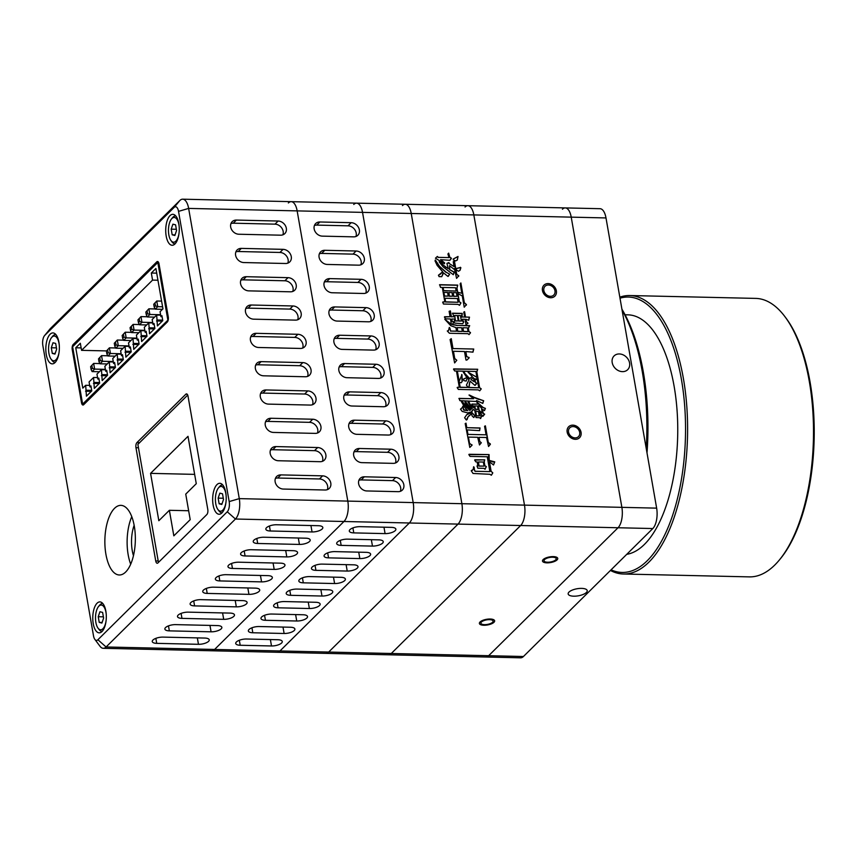 <?xml version="1.0" encoding="UTF-8"?>
<svg xmlns="http://www.w3.org/2000/svg" width="857" height="857" viewBox="0 0 857 857"><rect width="100%" height="100%" fill="white"/><g stroke="black" fill="none" stroke-linecap="round" stroke-linejoin="round"><path stroke-width="1.29" d="M402.447 205.573A15.48 6.77 91.3 0 1 405.275 204.266A15.48 6.77 91.3 0 1 411.231 213.489L461.88 503.702A15.48 6.77 91.3 0 1 458.034 524.098L328.67 652.059A15.48 6.77 91.3 0 1 325.853 653.377L388.457 654.802A15.48 6.77 -88.7 0 0 391.285 653.484A15.48 6.77 -88.7 0 1 388.457 654.802L485.844 657.019A15.48 6.77 -88.7 0 0 488.661 655.701A15.48 6.77 91.3 0 1 485.844 657.019L520.617 657.812A15.48 6.77 -88.7 0 0 523.445 656.505L652.809 528.544A15.48 6.77 -88.7 0 0 656.644 508.137L605.995 217.935L571.223 217.142A15.48 6.77 -88.7 0 0 565.256 207.908A15.48 6.77 91.3 0 1 571.223 217.142L621.871 507.344L571.223 217.142L473.835 214.914A15.48 6.77 -88.7 0 0 467.879 205.691A15.48 6.77 -88.7 0 0 465.051 206.998M652.809 528.544L618.026 527.751A15.48 6.77 -88.7 0 0 621.871 507.344A15.48 6.77 91.3 0 1 618.026 527.751L488.661 655.701L618.026 527.751L520.649 525.523A15.48 6.77 -88.7 0 0 524.484 505.127L473.835 214.914A15.48 6.77 -88.7 0 0 467.879 205.691L565.256 207.908A15.48 6.77 91.3 0 0 562.438 209.226M523.445 656.505L106.086 646.981L97.891 639.751A7.734 3.385 91.3 0 1 94.859 639.386A7.734 3.385 91.3 0 1 93.499 635.787L42.85 345.575A7.734 3.385 91.3 0 1 44.51 335.665L49.974 329.024A15.48 6.77 91.3 0 1 50.488 328.456L179.852 200.495A15.48 6.77 91.3 0 1 182.68 199.188A15.48 6.77 91.3 0 1 188.636 208.412L239.285 498.624A15.48 6.77 91.3 0 1 235.45 519.021L106.086 646.981A15.48 6.77 91.3 0 1 103.258 648.299L325.853 653.377A15.48 6.77 -88.7 0 0 328.67 652.059L458.034 524.098L520.649 525.523L391.285 653.484L520.649 525.523A15.48 6.77 -88.7 0 0 524.484 505.127L473.835 214.914L411.231 213.489A15.48 6.77 -88.7 0 0 405.275 204.266L356.576 203.152A15.48 6.77 91.3 0 1 362.532 212.375L413.192 502.588A15.48 6.77 91.3 0 1 409.346 522.984L279.982 650.945A15.48 6.77 91.3 0 1 277.165 652.263A15.48 6.77 -88.7 0 0 279.982 650.945L409.346 522.984A15.48 6.77 -88.7 0 0 413.192 502.588L362.532 212.375A15.48 6.77 -88.7 0 0 356.576 203.152L291.198 201.663A15.48 6.77 91.3 0 1 297.154 210.886L347.803 501.099A15.48 6.77 91.3 0 1 343.957 521.495L214.593 649.456A15.48 6.77 91.3 0 1 211.775 650.774A15.48 6.77 -88.7 0 0 214.593 649.456L343.957 521.495A15.48 6.77 -88.7 0 0 347.803 501.099L297.154 210.886A15.48 6.77 -88.7 0 0 291.198 201.663A15.48 6.77 91.3 0 0 288.37 202.97M573.129 426.572A6.192 5.067 -134.7 0 1 579 430.396A6.192 5.067 -134.7 0 1 578.464 436.631A6.192 5.067 -134.7 0 1 570.516 435.795A6.192 5.067 -134.7 0 1 569.766 427.836A6.192 5.067 -134.7 0 1 573.129 426.572M550.398 296.329A6.192 5.067 -134.7 0 1 544.527 292.494A6.192 5.067 -134.7 0 1 545.052 286.27A6.192 5.067 -134.7 0 1 553.011 287.106A6.192 5.067 -134.7 0 1 553.761 295.065A6.192 5.067 -134.7 0 1 550.398 296.329M547.591 562.224A6.192 2.292 -9.9 0 1 544.024 560.789A6.192 2.292 -9.9 0 1 549.723 557.457A6.192 2.292 -9.9 0 1 556.214 558.657A6.192 2.292 -9.9 0 1 547.591 562.224M489.54 619.643A6.192 2.292 -9.9 0 1 493.107 621.079A6.192 2.292 -9.9 0 1 487.408 624.41A6.192 2.292 -9.9 0 1 480.916 623.21A6.192 2.292 -9.9 0 1 489.54 619.643M474.649 460.07L484.73 459.845L484.237 462.073L484.858 465.672L486.348 466.604L485.051 469.261L484.012 468.34L477.82 468.201L476.995 465.94L477.874 465.962L477.167 461.912L475.839 461.891L474.649 460.07M468.843 454.564L489.079 454.574L489.218 460.402L494.757 461.869L493.536 464.976L489.454 461.752L491.104 471.189L492.743 473.01L491.372 475.217L489.883 474.296L473.021 473.46L471.232 470.729L473.203 469.432L473.61 466.754L474.757 470.814L475.721 471.286L489.861 471.607L487.269 456.77L470.043 456.385L468.843 454.564M486.08 434.81L484.58 426.272L485.394 425.843L488.286 442.469L490.29 443.862L488.554 446.508L486.54 437.509L479.042 437.338L479.738 441.387L481.302 442.758L479.492 444.954L477.713 437.306L468.436 437.102L469.54 443.39L472.057 445.233L469.797 447.429L465.201 423.594L466.004 423.165L466.786 427.664L480.038 427.964L479.631 430.643L467.183 429.903L467.965 434.403L486.08 434.81L467.965 434.403M462.019 407.857L463.026 406.089L463.648 409.678L467.783 410.674L465.105 407.921L461.355 401.569L462.244 401.59L469.915 410.278L470.718 409.839L466.401 405.265L464.965 402.104L465.854 402.126L471.446 408.96L472.25 408.532L468.061 402.169L468.865 401.74L470.214 404.461L474.382 408.136L473.985 405.886L472.668 405.864L471.907 404.054L477.649 404.183L476.813 401.922L483.059 407.439L485.426 408.393L484.494 410.61L482.491 409.218L483.198 413.267L484.676 414.188L482.855 416.384L479.427 411.831L480.049 415.431L481.538 416.352L480.606 418.57L479.556 417.659L476.031 417.573L474.767 410.385L473.289 409.453L471.554 412.099L474.832 415.752L473.825 417.52L472.261 416.148L471.425 413.888L467.997 416.941L466.337 420.037L464.623 417.766L466.722 414.681L470.825 412.978L470.664 412.078L467.74 412.913L462.202 411.435L460.488 409.164L462.019 407.857M474.264 397.391L483.648 400.744L482.791 403.401L476.578 400.573L476.299 401.462L459.877 400.648L459.041 398.387L473.621 398.719L469.015 395.034L474.264 397.391L469.454 395.045M453.503 369.163L477.713 369.271L476.856 371.938L479.609 387.664L481.163 389.046L479.716 390.803L478.227 389.871L458.356 389.421L457.156 387.6L459.288 387.203L456.47 371.027L454.703 370.985L453.503 369.163M451.264 338.676L452.989 348.563L473.739 349.035L472.968 352.152L465.822 351.541L466.69 356.48L469.133 357.883L466.872 360.069L465.983 360.047L464.494 351.509L453.46 351.263L454.713 358.451L456.792 360.283L454.617 362.929L450.096 339.543L451.264 338.676L450.096 339.576M464.58 311.669L465.522 317.069L469.497 317.154L468.725 320.272L465.919 319.318L466.304 321.557L467.943 323.389L465.972 324.685L465.03 319.297L462.384 319.233L463.733 321.953L462.726 323.721L454.703 323.089L453.942 321.279L454.746 320.85L454.435 319.05L451.789 318.997L452.175 321.236L453.739 322.618L452.282 324.375L457.295 325.381L469.668 325.671L468.372 328.327L468.918 331.466L470.482 332.848L469.025 334.605L467.986 333.684L449.432 333.266L447.279 330.973L448.522 330.556L449.304 327.438L450.814 331.059L456.556 331.188L455.924 327.588L450.75 325.681L444.794 319.275L451.403 324.353L450.461 318.965L445.597 318.847L444.408 317.036L450.064 316.715L449.122 311.316L450.375 310.898L451.393 316.747L454.039 316.801L452.528 313.191L462.244 313.416L461.987 316.983L464.644 317.047L463.776 312.098L464.58 311.669L463.787 312.173M461.805 293.255L460.166 283.817L460.884 282.939L464.344 302.714L466.422 304.556L464.237 307.192L462.277 295.954L457.917 293.619L459.32 301.707L460.884 303.089L459.513 305.296L458.024 304.364L443.455 304.031L442.694 302.221L444.826 301.825L442.319 287.438L440.552 287.406L439.641 284.695L457.745 285.102L456.974 288.22L457.681 292.269L461.805 293.255L457.681 292.269M439.512 266.334L446.272 272.312L449.679 274.176L447.868 276.382L443.262 272.687L441.762 276.682L439.116 276.629L438.43 275.268L442.662 271.787L437.145 265.391L435.045 260.871L435.324 259.982L439.512 266.334L435.399 260.432M454.092 266.666L453.224 261.728L454.478 261.31L456.749 274.347L458.752 275.729L456.567 278.364L454.403 268.466L454.114 269.355L449.518 265.67L449.786 269.709L454.146 272.044L453.289 274.711L443.123 266.87L439.17 261.856L439.973 261.428L443.251 265.081L448.297 268.777L446.915 263.378L448.972 262.531L449.122 263.42L454.092 266.666L449.122 263.42M460.348 267.266L460.873 267.727L460.016 270.384L458.409 271.251L456.406 269.859L456.17 268.509L459.545 267.695M448.993 257.603L447.922 253.993L448.65 253.115L449.796 257.175L451.275 258.107L449.904 260.314L440.552 259.65L444.633 262.874L444.344 263.763L435.452 258.193L437.349 256.447L438.388 257.357L448.993 257.603L438.388 257.357M453.203 259.039L458.024 256.468L457.327 260.035L455.72 260.892L453.353 259.939L453.203 259.039M484.73 459.845L474.874 459.781M477.049 466.101L477.874 465.962M484.987 469.208L486.348 466.604M486.187 466.754L484.858 465.672M484.708 465.833L484.237 462.073M484.076 462.234L484.569 460.005M489.079 454.574L469.079 454.285M475.721 471.286L489.861 471.607M475.571 471.436L474.757 470.814M474.607 470.964L474.135 467.215M471.457 470.45L472.475 470.311M491.307 475.217L492.743 473.01M492.582 473.171L492.668 472.561M492.507 472.721L491.104 471.189M490.943 471.339L489.454 461.752M493.439 464.976L494.757 461.869M494.596 462.03L492.989 461.827M492.829 461.987L489.218 460.402M489.058 460.552L488.597 456.802M488.436 456.963L488.929 454.735M485.394 425.843L484.591 426.336M467.804 434.553L467.183 429.903M479.492 430.632L480.038 427.964M479.877 428.114L466.786 427.664M466.637 427.814L466.004 423.165M465.844 423.326L465.212 423.658M471.896 445.394L471.982 444.783M471.821 444.944L469.54 443.39M469.379 443.54L468.436 437.102M479.459 444.954L481.302 442.758M481.141 442.919L479.738 441.387M479.588 441.537L479.042 437.338M488.544 446.497L490.375 444.312M490.215 444.472L490.29 443.862M490.14 444.022L488.286 442.469M488.136 442.63L485.233 426.004M460.52 409.218L461.291 408.735M468.693 413.374L470.825 412.978M468.543 413.535L466.658 414.767M467.011 419.684L467.997 416.941M467.836 417.102L469.09 415.624M473.75 417.52L474.832 415.752M474.671 415.913L471.554 412.099M471.393 412.26L471.843 411.21M471.682 411.371L473.289 409.453M480.37 418.28L481.538 416.352M481.377 416.513L480.049 415.431M479.899 415.581L479.427 411.831M482.845 416.309L484.237 414.177L483.198 413.267M483.037 413.417L482.491 409.218M484.419 410.546L485.426 408.393M485.266 408.543L483.059 407.439M482.898 407.6L480.016 405.136M479.856 405.286L476.813 401.922M471.939 404.215L477.649 404.183M472.378 406.754L474.382 408.136M472.218 406.904L470.214 404.461M470.065 404.622L468.865 401.74M471.446 408.96L472.25 408.532M471.286 409.121L470.407 408.05M470.247 408.2L468.168 405.307M468.008 405.468L465.854 402.126M469.915 410.278L470.718 409.839M469.754 410.428L466.797 407.514M466.637 407.675L464.558 404.783M464.398 404.933L462.244 401.59M462.084 401.751L461.441 401.729M464.173 410.139L467.783 410.674M464.012 410.299L463.648 409.678M463.498 409.839L462.866 406.239M483.648 400.744L478.999 399.287M478.838 399.448L474.103 397.552M458.913 398.548L473.621 398.719M476.192 401.462L476.578 400.573M482.684 403.401L483.487 400.894M477.713 369.271L453.739 368.885M457.392 387.321L459.288 387.203M479.684 390.803L481.163 389.046M481.013 389.196L481.088 388.596M480.927 388.746L479.609 387.664M479.449 387.825L476.856 371.938M476.706 372.088L477.553 369.421M473.739 349.035L452.989 348.563M452.828 348.713L451.103 338.836M454.596 362.907L456.792 360.283M456.631 360.443L454.713 358.451M454.553 358.601L453.46 351.263M468.972 358.033L469.047 357.433M468.897 357.594L466.69 356.48M466.529 356.641L465.822 351.541M472.85 352.152L473.589 349.195M469.497 317.154L465.522 317.069M465.362 317.219L464.43 311.83M461.987 316.983L464.644 317.047M461.837 317.144L461.752 315.633M461.602 315.794L462.244 313.416M462.094 313.566L452.4 313.351M451.393 316.747L454.039 316.801M451.232 316.897L450.375 310.898M450.214 311.059L449.143 311.423M444.633 316.747L450.064 316.715M448.361 322.05L451.403 324.353M448.2 322.2L444.783 319.179M450.814 331.059L456.556 331.188M450.653 331.209L449.818 327.899M447.718 330.984L448.522 330.556M469.004 334.594L470.482 332.848M470.322 332.998L470.397 332.398M470.247 332.548L468.918 331.466M468.758 331.627L468.372 328.327M468.211 328.477L469.668 325.671M469.507 325.821L457.295 325.381M457.145 325.542L454.124 324.867M453.974 325.017L452.282 324.375M452.121 324.535L453.739 322.618M453.578 322.778L453.653 322.168M453.503 322.328L452.175 321.236M452.014 321.396L451.789 318.997M454.178 321L454.746 320.85M462.662 323.721L463.733 321.953M463.583 322.103L462.694 321.032M462.544 321.182L462.384 319.233M467.783 323.528L467.868 322.939M467.708 323.1L466.304 321.557M466.154 321.718L465.919 319.318M468.608 320.272L469.347 317.315M457.52 292.419L456.974 288.22M456.813 288.38L457.745 285.102M457.584 285.263L439.512 284.856M442.93 301.943L444.826 301.825M459.448 305.285L460.884 303.089M460.723 303.239L460.809 302.639M460.648 302.789L459.32 301.707M459.17 301.857L457.917 293.619M466.337 305.156L466.422 304.556M466.262 304.706L464.344 302.714M464.183 302.875L460.734 283.121M449.679 274.176L446.272 272.312M446.122 272.472L439.362 266.495M440.048 274.411L441.933 272.665M439.887 274.561L438.677 274.968M441.666 276.715L443.058 274.026M442.898 274.186L443.262 272.687M448.243 276.382L449.529 274.336M454.478 261.31L453.246 261.824M448.972 263.581L448.972 262.531M448.811 262.681L446.936 263.453M446.293 267.384L448.297 268.777M446.143 267.545L443.251 265.081M443.101 265.242L439.973 261.428M453.224 274.647L454.221 272.494M454.071 272.655L454.146 272.044M453.985 272.205L449.786 269.709M449.625 269.859L449.518 265.67M454.039 269.28L454.403 268.466M458.666 276.329L458.752 275.729M458.591 275.89L456.749 274.347M456.588 274.497L454.317 261.46M459.384 267.845L456.61 268.52M459.888 270.458L460.712 267.877M438.227 257.518L437.349 256.447M437.188 256.597L435.463 258.193M444.547 263.485L444.633 262.874M444.472 263.035L440.552 259.65M449.871 260.314L451.35 258.557M451.2 258.707L451.275 258.107M451.114 258.257L449.796 257.175M449.636 257.325L448.49 253.297M457.874 256.618L453.214 259.103M457.188 260.1L457.949 257.068M479.202 465.994L484.055 466.101L479.042 466.144L478.495 461.944L479.042 466.144M476.599 415.795L479.245 415.859L476.438 415.956L475.731 410.857L476.438 415.956M475.421 409.057L478.152 409.571L475.26 409.207L474.874 405.907L475.26 409.207M478.41 405.993L479.192 410.482L482.073 412.945L479.031 410.642L478.249 406.143L478.763 405.554L478.249 406.143M466.84 377.53L463.251 372.077L463.53 371.188L457.349 371.038L459.148 381.376L461.955 374.734L462.244 381.451L461.152 382.768L459.309 382.276L460.177 387.225L468.126 387.407L466.401 385.125L468.993 379.812L467.354 377.991L466.144 381.086L463.851 380.594L463.176 379.233L466.84 377.53L463.209 379.394M466.112 381.086L467.354 377.991M468.126 387.407L460.016 387.375L459.309 382.276M461.13 382.758L462.084 381.611L461.719 374.466M459.148 381.376L457.349 371.038M474.167 381.719L470.964 379.576L474.167 381.719L473.46 377.68L471.125 379.415M476.921 377.305L475.903 371.467L463.969 371.199L464.805 373.448L469.647 378.483L472.421 376.759L468.104 372.184L476.921 377.305L468.136 372.345M472.421 376.759L469.486 378.644L464.655 373.609L463.969 371.199M476.321 379.533L476.995 377.755L476.428 379.533L474.789 378.762L475.41 382.361L476.535 383.722L475.207 385.329M469.829 382.072L469.004 387.428L478.56 387.803L468.843 387.578L469.668 382.222M457.874 331.22L462.137 331.477L457.724 331.37L457.252 327.62L457.724 331.37M463.616 331.348L467.879 331.605L463.455 331.498L462.994 327.749L463.455 331.498M455.635 320.872L458.281 320.925L455.474 321.021L454.692 315.472L455.474 321.021M459.159 320.947L461.377 321L459.009 321.107L458.067 315.708L459.009 321.107M444.687 295.997L448.222 296.083L444.537 296.158L443.905 292.558L444.537 296.158M449.55 296.115L452.646 296.179L449.389 296.265L448.918 292.516L449.389 296.265M453.964 296.211L457.06 296.286L453.814 296.372L453.182 292.773L453.814 296.372M445.715 301.846L457.917 302.285L445.554 301.996L445.083 298.247L445.554 301.996M443.755 290.609L455.956 291.048L443.594 290.759L443.198 287.459L443.594 290.759M484.055 466.101L483.348 462.052L478.495 461.944M479.245 415.859L478.538 411.81L475.731 410.857M478.152 409.571L477.52 405.972L474.874 405.907M482.234 412.795L481.366 407.846L478.763 405.554M478.72 387.643L476.995 377.755M474.949 378.601L475.41 382.361M475.571 382.201L476.46 383.272M476.61 383.122L476.535 383.722M476.696 383.572L474.799 385.318L470.118 381.183M462.298 331.316L461.666 327.717L457.252 327.62M468.029 331.445L467.408 327.856L462.994 327.749M458.281 320.925L457.338 315.537L454.692 315.472M461.377 321L460.434 315.612L458.227 315.558M448.222 296.083L447.6 292.483L444.065 292.408M452.646 296.179L452.014 292.591L448.918 292.516M457.06 296.286L456.427 292.687L453.342 292.612M458.077 302.125L457.445 298.525L445.083 298.247M456.117 290.887L455.57 287.748L443.198 287.459M353.759 204.469A15.48 6.77 91.3 0 1 356.576 203.152M458.034 524.098A15.48 6.77 -88.7 0 0 461.88 503.702L411.231 213.489L188.636 208.412L178.524 211.379L229.173 501.591A7.734 3.385 91.3 0 1 227.255 511.79L235.45 519.021L458.034 524.098M385.082 533.611L353.78 532.893A7.734 2.871 -9.9 0 1 349.313 531.104A7.734 2.871 -9.9 0 1 360.101 526.659L391.403 527.366A7.734 2.871 -9.9 0 1 395.87 529.155A7.734 2.871 -9.9 0 1 385.082 533.611L383.968 527.194M372.463 546.091L341.161 545.384A7.734 2.871 -9.9 0 1 336.694 543.595A7.734 2.871 -9.9 0 1 347.471 539.139L378.773 539.856A7.734 2.871 -9.9 0 1 383.24 541.645A7.734 2.871 -9.9 0 1 372.463 546.091L371.349 539.685M359.844 558.582L328.542 557.864A7.734 2.871 -9.9 0 1 324.075 556.075A7.734 2.871 -9.9 0 1 334.851 551.619L366.153 552.337A7.734 2.871 -9.9 0 1 370.62 554.125A7.734 2.871 -9.9 0 1 359.844 558.582L358.729 552.165M347.224 571.062L315.922 570.344A7.734 2.871 -9.9 0 1 311.455 568.555A7.734 2.871 -9.9 0 1 322.232 564.11L353.534 564.817A7.734 2.871 -9.9 0 1 358.001 566.616A7.734 2.871 -9.9 0 1 347.224 571.062L346.11 564.656M334.605 583.542L303.303 582.835A7.734 2.871 -9.9 0 1 298.836 581.046A7.734 2.871 -9.9 0 1 309.613 576.59L340.915 577.307A7.734 2.871 -9.9 0 1 345.382 579.096A7.734 2.871 -9.9 0 1 334.605 583.542L333.48 577.136M321.986 596.033L290.684 595.315A7.734 2.871 -9.9 0 1 286.217 593.526A7.734 2.871 -9.9 0 1 296.993 589.07L328.295 589.787A7.734 2.871 -9.9 0 1 332.762 591.576A7.734 2.871 -9.9 0 1 321.986 596.033L320.861 589.616M309.366 608.513L278.064 607.806A7.734 2.871 -9.9 0 1 273.597 606.006A7.734 2.871 -9.9 0 1 284.374 601.56L315.676 602.267A7.734 2.871 -9.9 0 1 320.143 604.067A7.734 2.871 -9.9 0 1 309.366 608.513L308.241 602.107M296.736 621.004L265.434 620.286A7.734 2.871 -9.9 0 1 260.967 618.497A7.734 2.871 -9.9 0 1 271.744 614.041L303.057 614.758A7.734 2.871 -9.9 0 1 307.524 616.547A7.734 2.871 -9.9 0 1 296.736 621.004L295.622 614.587M284.117 633.484L252.815 632.766A7.734 2.871 -9.9 0 1 248.348 630.977A7.734 2.871 -9.9 0 1 259.125 626.531L290.427 627.238A7.734 2.871 -9.9 0 1 294.894 629.027A7.734 2.871 -9.9 0 1 284.117 633.484L283.003 627.067M271.498 645.964L240.196 645.257A7.734 2.871 -9.9 0 1 235.729 643.457A7.734 2.871 -9.9 0 1 246.505 639.011L277.807 639.729A7.734 2.871 -9.9 0 1 282.274 641.518A7.734 2.871 -9.9 0 1 271.498 645.964L270.384 639.558M353.641 236.853L322.339 236.136A7.734 6.342 -134.7 0 1 315.001 231.347A7.734 6.342 -134.7 0 1 315.665 223.559A7.734 6.342 -134.7 0 1 319.875 221.984L351.177 222.691A7.734 6.342 -134.7 0 1 358.515 227.48A7.734 6.342 -134.7 0 1 357.851 235.279A7.734 6.342 -134.7 0 1 353.641 236.853M358.59 265.167L327.288 264.449A7.734 6.342 -134.7 0 1 319.94 259.66A7.734 6.342 -134.7 0 1 320.604 251.872A7.734 6.342 -134.7 0 1 324.814 250.298L356.116 251.005A7.734 6.342 -134.7 0 1 363.454 255.793A7.734 6.342 -134.7 0 1 362.79 263.592A7.734 6.342 -134.7 0 1 358.59 265.167M363.529 293.48L332.227 292.762A7.734 6.342 -134.7 0 1 324.889 287.973A7.734 6.342 -134.7 0 1 325.553 280.185A7.734 6.342 -134.7 0 1 329.752 278.611L361.054 279.318A7.734 6.342 -134.7 0 1 368.392 284.106A7.734 6.342 -134.7 0 1 367.728 291.905A7.734 6.342 -134.7 0 1 363.529 293.48M368.467 321.793L337.165 321.075A7.734 6.342 -134.7 0 1 329.827 316.287A7.734 6.342 -134.7 0 1 330.491 308.499A7.734 6.342 -134.7 0 1 334.691 306.924L366.003 307.631A7.734 6.342 -134.7 0 1 373.341 312.419A7.734 6.342 -134.7 0 1 372.677 320.218A7.734 6.342 -134.7 0 1 368.467 321.793M373.406 350.106L342.104 349.388A7.734 6.342 -134.7 0 1 334.766 344.6A7.734 6.342 -134.7 0 1 335.43 336.812A7.734 6.342 -134.7 0 1 339.64 335.237L370.942 335.944A7.734 6.342 -134.7 0 1 378.28 340.732A7.734 6.342 -134.7 0 1 377.616 348.531A7.734 6.342 -134.7 0 1 373.406 350.106M378.355 378.419L347.053 377.701A7.734 6.342 -134.7 0 1 339.704 372.913A7.734 6.342 -134.7 0 1 340.368 365.125A7.734 6.342 -134.7 0 1 344.578 363.55L375.88 364.257A7.734 6.342 -134.7 0 1 383.218 369.046A7.734 6.342 -134.7 0 1 382.554 376.844A7.734 6.342 -134.7 0 1 378.355 378.419M383.293 406.732L351.991 406.014A7.734 6.342 -134.7 0 1 344.653 401.226A7.734 6.342 -134.7 0 1 345.317 393.438A7.734 6.342 -134.7 0 1 349.517 391.863L380.819 392.57A7.734 6.342 -134.7 0 1 388.167 397.359A7.734 6.342 -134.7 0 1 387.503 405.157A7.734 6.342 -134.7 0 1 383.293 406.732M388.232 435.045L356.93 434.328A7.734 6.342 -134.7 0 1 349.592 429.539A7.734 6.342 -134.7 0 1 350.256 421.751A7.734 6.342 -134.7 0 1 354.466 420.176L385.768 420.883A7.734 6.342 -134.7 0 1 393.106 425.672A7.734 6.342 -134.7 0 1 392.442 433.471A7.734 6.342 -134.7 0 1 388.232 435.045M393.181 463.358L361.879 462.641A7.734 6.342 -134.7 0 1 354.53 457.852A7.734 6.342 -134.7 0 1 355.194 450.064A7.734 6.342 -134.7 0 1 359.404 448.49L390.706 449.197A7.734 6.342 -134.7 0 1 398.044 453.996A7.734 6.342 -134.7 0 1 397.38 461.784A7.734 6.342 -134.7 0 1 393.181 463.358M398.119 491.672L366.817 490.954A7.734 6.342 -134.7 0 1 359.479 486.165A7.734 6.342 -134.7 0 1 360.144 478.377A7.734 6.342 -134.7 0 1 364.343 476.803L395.645 477.51A7.734 6.342 -134.7 0 1 402.983 482.309A7.734 6.342 -134.7 0 1 402.319 490.097A7.734 6.342 -134.7 0 1 398.119 491.672M355.934 236.489A7.734 6.342 45.3 0 0 348.017 225.82L316.715 225.102A7.734 6.342 45.3 0 0 314.433 225.466M360.872 264.802A7.734 6.342 45.3 0 0 352.955 254.133L321.654 253.415A7.734 6.342 45.3 0 0 319.372 253.779M365.81 293.115A7.734 6.342 45.3 0 0 357.905 282.446L326.603 281.728A7.734 6.342 45.3 0 0 324.31 282.092M370.749 321.429A7.734 6.342 45.3 0 0 362.843 310.759L331.541 310.041A7.734 6.342 45.3 0 0 329.259 310.405M375.698 349.742A7.734 6.342 45.3 0 0 367.782 339.072L336.48 338.354A7.734 6.342 45.3 0 0 334.198 338.719M380.637 378.055A7.734 6.342 45.3 0 0 372.731 367.385L341.429 366.667A7.734 6.342 45.3 0 0 339.136 367.032M385.575 406.368A7.734 6.342 45.3 0 0 377.669 395.698L346.367 394.981A7.734 6.342 45.3 0 0 344.086 395.345M390.513 434.681A7.734 6.342 45.3 0 0 382.608 424.011L351.306 423.294A7.734 6.342 45.3 0 0 349.024 423.658M395.463 462.994A7.734 6.342 45.3 0 0 387.546 452.325L356.244 451.607A7.734 6.342 45.3 0 0 353.962 451.971M400.401 491.307A7.734 6.342 45.3 0 0 392.495 480.638L361.193 479.92A7.734 6.342 45.3 0 0 358.901 480.284M58.897 342.157A15.48 6.77 91.3 0 1 52.234 363.861A15.48 6.77 91.3 0 1 45.828 348.242A15.48 6.77 91.3 0 1 52.941 332.923A15.48 6.77 91.3 0 1 58.897 342.157M105.85 611.127A15.48 6.77 91.3 0 1 99.187 632.841A15.48 6.77 91.3 0 1 92.77 617.211A15.48 6.77 91.3 0 1 99.883 601.903A15.48 6.77 91.3 0 1 105.85 611.127M225.745 492.529A15.48 6.77 91.3 0 1 219.081 514.243A15.48 6.77 91.3 0 1 212.665 498.613A15.48 6.77 91.3 0 1 219.788 483.305A15.48 6.77 91.3 0 1 225.745 492.529M105.904 554.211A34.816 15.233 91.3 0 1 120.891 505.362A34.816 15.233 91.3 0 1 135.331 540.521A34.816 15.233 91.3 0 1 119.305 574.983A34.816 15.233 91.3 0 1 105.904 554.211M168.261 316.897A3.867 1.693 91.3 0 1 167.308 321.996L83.697 404.697A3.867 1.693 91.3 0 1 82.99 405.029A3.867 1.693 91.3 0 1 81.501 402.726L72.234 349.635A3.867 1.693 91.3 0 1 73.188 344.535L156.81 261.824A3.867 1.693 91.3 0 1 157.517 261.503A3.867 1.693 91.3 0 1 159.006 263.806L168.261 316.897M157.924 562.931A3.867 1.693 91.3 0 1 157.217 563.263A3.867 1.693 91.3 0 1 155.728 560.949L135.963 447.697A3.867 1.693 91.3 0 1 136.927 442.598L185.83 394.22A3.867 1.693 91.3 0 1 186.537 393.899A3.867 1.693 91.3 0 1 188.026 396.202L207.79 509.454A3.867 1.693 91.3 0 1 206.837 514.554L157.924 562.931M178.802 223.559A15.48 6.77 91.3 0 1 172.139 245.273A15.48 6.77 91.3 0 1 165.722 229.644A15.48 6.77 91.3 0 1 172.846 214.325A15.48 6.77 91.3 0 1 178.802 223.559M44.51 335.665A7.734 3.385 91.3 0 1 44.768 335.376L50.488 328.456M97.891 639.751L227.255 511.79M179.852 200.495L174.132 207.415A7.734 3.385 91.3 0 1 178.524 211.379M174.132 207.415L44.768 335.376M131.774 516.664A34.816 15.233 -88.7 0 0 128.164 554.725A34.816 15.233 -88.7 0 0 130.692 564.185M278.139 221.031A7.734 6.342 -134.7 0 1 285.477 225.82A7.734 6.342 -134.7 0 1 284.813 233.607A7.734 6.342 -134.7 0 1 280.603 235.182L238.867 234.24A7.734 6.342 -134.7 0 1 231.529 229.451A7.734 6.342 -134.7 0 1 232.193 221.652A7.734 6.342 -134.7 0 1 236.403 220.078L278.139 221.031L274.979 224.148L233.243 223.195A7.734 6.342 45.3 0 0 230.962 223.57M283.078 249.344A7.734 6.342 -134.7 0 1 290.416 254.133A7.734 6.342 -134.7 0 1 289.752 261.921A7.734 6.342 -134.7 0 1 285.552 263.495L243.806 262.553A7.734 6.342 -134.7 0 1 236.468 257.764A7.734 6.342 -134.7 0 1 237.132 249.965A7.734 6.342 -134.7 0 1 241.342 248.391L283.078 249.344L279.918 252.461L238.182 251.508A7.734 6.342 45.3 0 0 235.9 251.883M288.016 277.657A7.734 6.342 -134.7 0 1 295.354 282.446A7.734 6.342 -134.7 0 1 294.69 290.234A7.734 6.342 -134.7 0 1 290.491 291.808L248.755 290.866A7.734 6.342 -134.7 0 1 241.417 286.077A7.734 6.342 -134.7 0 1 242.081 278.279A7.734 6.342 -134.7 0 1 246.28 276.704L288.016 277.657L284.867 280.775L243.131 279.832A7.734 6.342 45.3 0 0 240.838 280.196M292.955 305.97A7.734 6.342 -134.7 0 1 300.304 310.759A7.734 6.342 -134.7 0 1 299.639 318.547A7.734 6.342 -134.7 0 1 295.429 320.122L253.693 319.179A7.734 6.342 -134.7 0 1 246.355 314.39A7.734 6.342 -134.7 0 1 247.02 306.592A7.734 6.342 -134.7 0 1 251.219 305.017L292.955 305.97L289.805 309.088L248.069 308.145A7.734 6.342 45.3 0 0 245.788 308.509M297.904 334.284A7.734 6.342 -134.7 0 1 305.242 339.072A7.734 6.342 -134.7 0 1 304.578 346.86A7.734 6.342 -134.7 0 1 300.368 348.445L258.632 347.492A7.734 6.342 -134.7 0 1 251.294 342.704A7.734 6.342 -134.7 0 1 251.958 334.905A7.734 6.342 -134.7 0 1 256.168 333.33L297.904 334.284L294.744 337.401L253.008 336.458A7.734 6.342 45.3 0 0 250.726 336.822M302.842 362.597A7.734 6.342 -134.7 0 1 310.18 367.385A7.734 6.342 -134.7 0 1 309.516 375.173A7.734 6.342 -134.7 0 1 305.317 376.759L263.581 375.805A7.734 6.342 -134.7 0 1 256.232 371.017A7.734 6.342 -134.7 0 1 256.896 363.218A7.734 6.342 -134.7 0 1 261.106 361.643L302.842 362.597L299.682 365.714L257.946 364.771A7.734 6.342 45.3 0 0 255.665 365.136M307.781 390.91A7.734 6.342 -134.7 0 1 315.119 395.698A7.734 6.342 -134.7 0 1 314.465 403.486A7.734 6.342 -134.7 0 1 310.255 405.072L268.52 404.118A7.734 6.342 -134.7 0 1 261.181 399.33A7.734 6.342 -134.7 0 1 261.846 391.531A7.734 6.342 -134.7 0 1 266.045 389.956L307.781 390.91L304.631 394.027L262.895 393.084A7.734 6.342 45.3 0 0 260.614 393.449M312.73 419.223A7.734 6.342 -134.7 0 1 320.068 424.011A7.734 6.342 -134.7 0 1 319.404 431.799A7.734 6.342 -134.7 0 1 315.194 433.385L273.458 432.431A7.734 6.342 -134.7 0 1 266.12 427.643A7.734 6.342 -134.7 0 1 266.784 419.844A7.734 6.342 -134.7 0 1 270.994 418.27L312.73 419.223L309.57 422.34L267.834 421.398A7.734 6.342 45.3 0 0 265.552 421.762M317.668 447.536A7.734 6.342 -134.7 0 1 325.007 452.325A7.734 6.342 -134.7 0 1 324.342 460.113A7.734 6.342 -134.7 0 1 320.132 461.698L278.396 460.745A7.734 6.342 -134.7 0 1 271.058 455.956A7.734 6.342 -134.7 0 1 271.723 448.157A7.734 6.342 -134.7 0 1 275.933 446.583L317.668 447.536L314.508 450.653L272.772 449.711A7.734 6.342 45.3 0 0 270.491 450.075M322.607 475.849A7.734 6.342 -134.7 0 1 329.945 480.638A7.734 6.342 -134.7 0 1 329.281 488.426A7.734 6.342 -134.7 0 1 325.082 490.011L283.346 489.058A7.734 6.342 -134.7 0 1 276.008 484.269A7.734 6.342 -134.7 0 1 276.661 476.471A7.734 6.342 -134.7 0 1 280.871 474.896L322.607 475.849L319.457 478.967L277.722 478.024A7.734 6.342 45.3 0 0 275.429 478.388M318.354 525.705A7.734 2.871 -9.9 0 1 322.821 527.494A7.734 2.871 -9.9 0 1 312.044 531.951L270.309 530.997A7.734 2.871 -9.9 0 1 265.841 529.208A7.734 2.871 -9.9 0 1 276.618 524.752L318.354 525.705M305.735 538.185A7.734 2.871 -9.9 0 1 310.202 539.974A7.734 2.871 -9.9 0 1 299.425 544.431L257.689 543.477A7.734 2.871 -9.9 0 1 253.222 541.688A7.734 2.871 -9.9 0 1 263.999 537.232L305.735 538.185M293.115 550.676A7.734 2.871 -9.9 0 1 297.583 552.465A7.734 2.871 -9.9 0 1 286.806 556.911L245.07 555.957A7.734 2.871 -9.9 0 1 240.603 554.168A7.734 2.871 -9.9 0 1 251.38 549.723L293.115 550.676M280.496 563.156A7.734 2.871 -9.9 0 1 284.963 564.945A7.734 2.871 -9.9 0 1 274.186 569.402L232.451 568.448A7.734 2.871 -9.9 0 1 227.983 566.659A7.734 2.871 -9.9 0 1 238.76 562.203L280.496 563.156M267.877 575.636A7.734 2.871 -9.9 0 1 272.344 577.425A7.734 2.871 -9.9 0 1 261.567 581.882L219.831 580.928A7.734 2.871 -9.9 0 1 215.364 579.139A7.734 2.871 -9.9 0 1 226.141 574.683L267.877 575.636M255.257 588.127A7.734 2.871 -9.9 0 1 259.725 589.916A7.734 2.871 -9.9 0 1 248.948 594.362L207.212 593.419A7.734 2.871 -9.9 0 1 202.745 591.619A7.734 2.871 -9.9 0 1 213.522 587.174L255.257 588.127M242.638 600.607A7.734 2.871 -9.9 0 1 247.105 602.396A7.734 2.871 -9.9 0 1 236.328 606.852L194.593 605.899A7.734 2.871 -9.9 0 1 190.125 604.11A7.734 2.871 -9.9 0 1 200.902 599.654L242.638 600.607M230.008 613.087A7.734 2.871 -9.9 0 1 234.475 614.887A7.734 2.871 -9.9 0 1 223.698 619.332L181.963 618.379A7.734 2.871 -9.9 0 1 177.495 616.59A7.734 2.871 -9.9 0 1 188.272 612.144L230.008 613.087M217.389 625.578A7.734 2.871 -9.9 0 1 221.856 627.367A7.734 2.871 -9.9 0 1 211.079 631.813L169.343 630.87A7.734 2.871 -9.9 0 1 164.876 629.07A7.734 2.871 -9.9 0 1 175.653 624.624L217.389 625.578M204.769 638.058A7.734 2.871 -9.9 0 1 209.237 639.847A7.734 2.871 -9.9 0 1 198.46 644.303L156.724 643.35A7.734 2.871 -9.9 0 1 152.257 641.561A7.734 2.871 -9.9 0 1 163.034 637.105L204.769 638.058M103.258 648.299A15.48 6.77 91.3 0 1 100.012 646.274L94.859 639.386M282.885 234.818A7.734 6.342 45.3 0 0 274.979 224.148M287.834 263.131A7.734 6.342 45.3 0 0 279.918 252.461M292.773 291.444A7.734 6.342 45.3 0 0 284.867 280.775M297.711 319.757A7.734 6.342 45.3 0 0 289.805 309.088M302.66 348.071A7.734 6.342 45.3 0 0 294.744 337.401M307.599 376.384A7.734 6.342 45.3 0 0 299.682 365.714M312.537 404.697A7.734 6.342 45.3 0 0 304.631 394.027M317.476 433.01A7.734 6.342 45.3 0 0 309.57 422.34M322.425 461.323A7.734 6.342 45.3 0 0 314.508 450.653M327.363 489.636A7.734 6.342 45.3 0 0 319.457 478.967M102.176 631.352A13.926 6.095 91.3 0 1 102.004 631.363A13.926 6.095 91.3 0 1 99.08 629.531L98.041 628.16A12.384 5.421 91.3 0 1 95.513 617.276A12.384 5.421 91.3 0 1 98.534 606.531A12.384 5.421 91.3 0 1 98.951 606.081A12.384 5.421 91.3 0 1 106.225 614.319M98.534 606.531L99.637 605.203A13.926 6.095 91.3 0 1 100.098 604.688A13.926 6.095 91.3 0 1 102.636 603.51A13.926 6.095 91.3 0 1 102.808 603.521M106.086 620.714A12.384 5.421 91.3 0 1 98.041 628.16M99.23 622.396L101.919 623.06L103.611 618.068L102.615 612.412L99.937 611.737L98.244 616.729L99.23 622.396L102.122 622.461M103.397 616.847L98.244 616.729M55.052 362.382L55.223 362.382A13.926 6.095 91.3 0 1 55.052 362.382A13.926 6.095 91.3 0 1 52.138 360.551L51.099 359.179A12.384 5.421 91.3 0 1 48.57 348.306A12.384 5.421 91.3 0 1 51.591 337.551A12.384 5.421 91.3 0 1 52.009 337.101A12.384 5.421 91.3 0 1 59.283 345.35M51.591 337.551L52.684 336.223A13.926 6.095 91.3 0 1 53.145 335.719A13.926 6.095 91.3 0 1 55.694 334.53A13.926 6.095 91.3 0 1 55.866 334.541L55.694 334.53M59.144 351.745A12.384 5.421 91.3 0 1 51.099 359.179M52.288 353.416L54.966 354.091L56.658 349.099L55.673 343.432L52.995 342.768L51.302 347.76L52.288 353.416L55.18 353.491M56.444 347.878L51.302 347.76M221.899 512.765L222.07 512.765A13.926 6.095 91.3 0 1 221.899 512.765A13.926 6.095 91.3 0 1 218.974 510.933L217.946 509.561A12.384 5.421 91.3 0 1 215.407 498.678A12.384 5.421 91.3 0 1 218.439 487.933A12.384 5.421 91.3 0 1 218.846 487.483A12.384 5.421 91.3 0 1 226.13 495.732M218.439 487.933L219.531 486.605A13.926 6.095 91.3 0 1 219.992 486.09A13.926 6.095 91.3 0 1 222.531 484.912A13.926 6.095 91.3 0 1 222.702 484.923L222.531 484.912M225.98 502.116A12.384 5.421 91.3 0 1 217.946 509.561M219.135 503.798L221.813 504.462L223.506 499.47L222.52 493.814L219.831 493.139L218.149 498.131L219.135 503.798L222.017 503.862M223.291 498.249L218.149 498.131M175.128 243.784A13.926 6.095 91.3 0 1 174.957 243.784A13.926 6.095 91.3 0 1 172.032 241.963L171.004 240.581A12.384 5.421 91.3 0 1 168.465 229.708A12.384 5.421 91.3 0 1 171.496 218.953A12.384 5.421 91.3 0 1 171.903 218.503A12.384 5.421 91.3 0 1 179.188 226.751M171.496 218.953L172.589 217.624A13.926 6.095 91.3 0 1 173.05 217.121A13.926 6.095 91.3 0 1 175.589 215.932A13.926 6.095 91.3 0 1 175.76 215.943L175.589 215.932M179.038 233.147A12.384 5.421 91.3 0 1 171.004 240.581M172.193 234.818L174.871 235.493L176.563 230.501L175.578 224.834L172.889 224.17L171.196 229.162L172.193 234.818L175.074 234.893M176.349 229.28L171.196 229.162M133.456 555.657A24.757 10.83 91.3 0 1 134.153 525.298M128.111 554.404L128.218 555.036M158.459 562.406L137.87 444.387L187.715 395.077M185.744 494.114L190.2 519.653L173.832 535.839L169.375 510.301L158.834 520.724L150.575 473.364L188.004 436.331L196.274 483.691L185.744 494.114M194.646 474.371L150.575 473.364M188.636 510.74L169.375 510.301M168.251 319.811L82.626 404.086L84.275 404.118M152.557 280.11L151.325 273.029L155.899 268.498L162.948 308.852L160.066 311.702L160.923 316.662L161.919 315.687L162.776 320.636L157.42 325.939L156.67 315.055L152.171 319.511L153.039 324.46L154.024 323.485L154.892 328.445L149.525 333.748L148.786 322.864L144.287 327.31L145.154 332.27L146.14 331.284L147.008 336.244L141.641 341.547L140.902 330.663L136.402 335.119L137.259 340.068L138.256 339.093L139.113 344.043L133.756 349.356L133.006 338.472L128.507 342.918L129.375 347.867L130.36 346.892L131.228 351.852L125.861 357.155L125.122 346.271L120.623 350.717L121.49 355.676L122.476 354.702L123.344 359.651L117.977 364.964L117.238 354.07L112.738 358.526L113.595 363.475L114.592 362.5L115.449 367.46L110.092 372.763L109.342 361.879L104.843 366.325L105.711 371.285L106.697 370.31L107.564 375.259L102.197 380.572L101.458 369.678L96.959 374.134L97.827 379.083L98.812 378.108L99.68 383.068L94.313 388.371L93.574 377.487L89.074 381.933L89.931 386.893L90.928 385.918L91.785 390.867L86.428 396.17L85.679 385.286L82.797 388.135L75.759 347.781L80.333 343.261L81.565 350.342L152.557 280.11L157.945 280.228M167.811 319.811L157.806 262.467L72.62 346.742L82.626 404.086M158.609 262.488L157.806 262.467M106.504 350.909L81.565 350.342M75.759 347.781L81.147 347.91M151.325 273.029L156.713 273.147M89.674 385.382L85.679 385.286M91.699 390.363L86.546 390.246M160.923 316.662L162.091 316.683M91.303 391.349L85.561 391.221M113.263 361.536L102.529 361.29L100.001 363.797L107.243 363.957M121.148 353.737L110.414 353.491L107.886 355.987L115.127 356.158M129.032 345.928L118.298 345.692L115.781 348.188L123.022 348.349M136.927 338.129L126.193 337.883L123.665 340.379L130.907 340.55M144.812 330.331L134.078 330.084L131.549 332.58L138.791 332.741M152.696 322.521L141.962 322.275L139.445 324.771L146.686 324.942M160.591 314.723L149.857 314.476L147.329 316.972L154.571 317.133M162.584 306.785L157.742 306.667L155.213 309.163L162.455 309.334M105.379 369.346L94.634 369.099L92.117 371.595L99.358 371.756M107.789 355.773L101.533 355.634L102.529 361.29L100.258 360.476L98.994 361.718L100.001 363.797M115.674 347.974L109.428 347.824L110.414 353.491L108.143 352.666L106.879 353.92L107.886 355.987M123.558 340.165L117.313 340.025L118.298 345.692L116.027 344.868L114.774 346.11L115.781 348.188M131.453 332.366L125.197 332.227L126.193 337.883L123.922 337.058L122.658 338.311L123.665 340.379M139.337 324.557L133.092 324.417L134.078 330.084L131.807 329.259L130.543 330.502L131.549 332.58M147.222 316.758L140.976 316.619L141.962 322.275L139.691 321.45L138.438 322.703L139.445 324.771M155.117 308.948L148.861 308.809L149.857 314.476L147.586 313.651L146.322 314.905L147.329 316.972M161.587 301.118L156.756 301.011L157.742 306.667L155.471 305.853L154.206 307.095L155.213 309.163M156.552 320.989L162.294 321.118M99.894 363.582L93.649 363.432L94.634 369.099L92.363 368.274L91.11 369.528L92.117 371.595M98.994 361.718L98.501 358.89L101.533 355.634L98.501 358.89M100.258 360.476L99.766 357.637M106.879 353.92L106.386 351.081L109.428 347.824L106.386 351.081M108.143 352.666L107.65 349.838M114.774 346.11L114.27 343.282L117.313 340.025L114.27 343.282M116.027 344.868L115.534 342.029M122.658 338.311L122.165 335.483L125.197 332.227L122.165 335.483M123.922 337.058L123.429 334.23M130.543 330.502L130.05 327.674L133.092 324.417L130.05 327.674M131.807 329.259L131.314 326.431M138.438 322.703L137.934 319.875L140.976 316.619L137.934 319.875M139.691 321.45L139.198 318.622M146.322 314.905L145.829 312.066L148.861 308.809L145.829 312.066M147.586 313.651L147.093 310.823M154.206 307.095L153.714 304.267L156.756 301.011L153.714 304.267M155.471 305.853L154.978 303.014M91.099 386.914L89.931 386.893M157.538 320.015L162.691 320.132M91.11 369.528L90.606 366.689L93.649 363.432L90.606 366.689M92.363 368.274L91.87 365.446M156.67 315.055L160.666 315.151M97.559 377.573L93.574 377.487M99.583 382.554L94.431 382.436M153.039 324.46L154.206 324.492M99.187 383.55L93.445 383.411M148.668 328.788L154.399 328.927M98.984 379.115L97.827 379.083M149.654 327.813L154.806 327.931M148.786 322.864L152.771 322.95M105.454 369.774L101.458 369.678M107.479 374.755L102.326 374.638M145.154 332.27L146.311 332.291M107.071 375.741L101.34 375.612M140.773 336.597L146.515 336.726M106.879 371.306L105.711 371.285M141.759 335.623L146.911 335.74M140.902 330.663L144.887 330.759M113.338 361.965L109.342 361.879M115.363 366.946L110.21 366.828M137.259 340.068L138.427 340.1M114.967 367.942L109.225 367.814M132.889 344.396L138.63 344.525M114.763 363.507L113.595 363.475M133.874 343.421L139.027 343.539M133.006 338.472L137.002 338.558M121.223 354.166L117.238 354.07M123.247 359.147L118.095 359.029M129.375 347.867L130.543 347.899M122.851 360.133L117.109 360.004M125.004 352.206L130.735 352.334M122.647 355.698L121.49 355.676M125.99 351.231L131.142 351.349M125.122 346.271L129.118 346.367M586.392 592.476A9.673 3.589 -9.9 0 1 575.979 596.118A9.673 3.589 -9.9 0 1 568.17 593.944A9.673 3.589 -9.9 0 1 577.072 588.748A9.673 3.589 -9.9 0 1 587.216 590.623A9.673 3.589 -9.9 0 1 586.392 592.476M612.198 362.597A9.673 7.927 -134.7 0 1 614.083 355.923A9.673 7.927 -134.7 0 1 626.521 357.23A9.673 7.927 -134.7 0 1 627.688 369.678A9.673 7.927 -134.7 0 1 618.636 370.738A9.673 7.927 -134.7 0 1 612.198 362.597M605.995 217.935A15.48 6.77 -88.7 0 0 600.039 208.701L565.256 207.908M621.925 309.184A152.428 66.675 91.3 0 1 647.014 452.903M646.242 448.49A154.753 67.692 -88.7 0 0 622.064 309.998M623.446 574.008L749.35 576.879A139.273 60.922 -88.7 0 0 774.76 565.052A139.273 60.922 -88.7 0 0 779.388 559.964A139.273 60.922 -88.7 0 0 813.432 439.03A139.273 60.922 -88.7 0 0 784.926 316.662A139.273 60.922 -88.7 0 0 755.703 298.397L629.799 295.536A139.273 60.922 91.3 0 1 687.528 436.159A139.273 60.922 91.3 0 1 623.446 574.008A139.273 60.922 91.3 0 1 610.43 570.451M619.825 297.165A139.273 60.922 91.3 0 1 629.799 295.536M620.007 298.182A137.731 60.247 91.3 0 1 685.375 439.287A137.731 60.247 91.3 0 1 611.073 569.83M779.388 559.964L780.481 558.635A137.731 60.247 -88.7 0 0 814.15 439.041A137.731 60.247 -88.7 0 0 785.965 318.043L784.926 316.662M625.074 314.776L627.967 314.84A119.926 52.459 91.3 0 1 677.748 431.114A119.926 52.459 91.3 0 1 626.724 554.34M550.644 297.743A7.734 6.342 -134.7 0 1 543.306 292.955A7.734 6.342 -134.7 0 1 543.97 285.167A7.734 6.342 -134.7 0 1 553.911 286.206A7.734 6.342 -134.7 0 1 554.854 296.168A7.734 6.342 -134.7 0 1 550.644 297.743M572.883 425.158A7.734 6.342 -134.7 0 1 580.221 429.946A7.734 6.342 -134.7 0 1 579.557 437.734A7.734 6.342 -134.7 0 1 569.616 436.695A7.734 6.342 -134.7 0 1 568.673 426.732A7.734 6.342 -134.7 0 1 572.883 425.158M490.172 619.022A7.734 2.871 -9.9 0 1 494.639 620.811A7.734 2.871 -9.9 0 1 487.504 624.967A7.734 2.871 -9.9 0 1 479.395 623.478A7.734 2.871 -9.9 0 1 490.172 619.022M546.959 562.845A7.734 2.871 -9.9 0 1 542.492 561.056A7.734 2.871 -9.9 0 1 549.626 556.9A7.734 2.871 -9.9 0 1 557.736 558.389A7.734 2.871 -9.9 0 1 546.959 562.845M229.173 501.591L239.285 498.624L656.644 508.137M352.913 527.912L353.78 532.893M340.293 540.392L341.161 545.384M327.674 552.872L328.542 557.864M315.055 565.363L315.922 570.344M302.435 577.843L303.303 582.835M289.805 590.323L290.684 595.315M277.186 602.814L278.064 607.806M264.567 615.294L265.434 620.286M251.947 627.785L252.815 632.766M239.328 640.265L240.196 645.257M319.875 221.984L316.715 225.102M348.017 225.82L351.177 222.691M324.814 250.298L321.654 253.415M352.955 254.133L356.116 251.005M329.752 278.611L326.603 281.728M357.905 282.446L361.054 279.318M334.691 306.924L331.541 310.041M362.843 310.759L366.003 307.631M339.64 335.237L336.48 338.354M367.782 339.072L370.942 335.944M344.578 363.55L341.429 366.667M372.731 367.385L375.88 364.257M349.517 391.863L346.367 394.981M377.669 395.698L380.819 392.57M354.466 420.176L351.306 423.294M382.608 424.011L385.768 420.883M359.404 448.49L356.244 451.607M387.546 452.325L390.706 449.197M364.343 476.803L361.193 479.92M392.495 480.638L395.645 477.51M74.816 344.568L73.188 344.535M156.81 261.824L158.202 261.856M82.39 402.747L81.501 402.726M72.234 349.635L73.124 349.656M158.224 561.014L155.728 560.949M135.963 447.697L138.448 447.761M139.616 442.662L136.927 442.598M185.83 394.22L187.233 394.252M233.243 223.195L236.403 220.078M238.182 251.508L241.342 248.391M243.131 279.832L246.28 276.704M248.069 308.145L251.219 305.017M253.008 336.458L256.168 333.33M257.946 364.771L261.106 361.643M262.895 393.084L266.045 389.956M267.834 421.398L270.994 418.27M272.772 449.711L275.933 446.583M277.722 478.024L280.871 474.896M310.93 525.534L312.044 531.951M270.309 530.997L269.441 526.005M298.311 538.014L299.425 544.431M257.689 543.477L256.821 538.485M285.692 550.505L286.806 556.911M245.07 555.957L244.202 550.976M273.072 562.985L274.186 569.402M232.451 568.448L231.583 563.456M260.442 575.465L261.567 581.882M219.831 580.928L218.964 575.936M247.823 587.956L248.948 594.362M207.212 593.419L206.333 588.427M235.204 600.436L236.328 606.852M194.593 605.899L193.714 600.907M222.584 612.926L223.698 619.332M181.963 618.379L181.095 613.398M209.965 625.406L211.079 631.813M169.343 630.87L168.475 625.878M197.346 637.887L198.46 644.303M156.724 643.35L155.856 638.358M467.879 205.691L405.275 204.266M182.68 199.188L291.198 201.663"/></g></svg>
